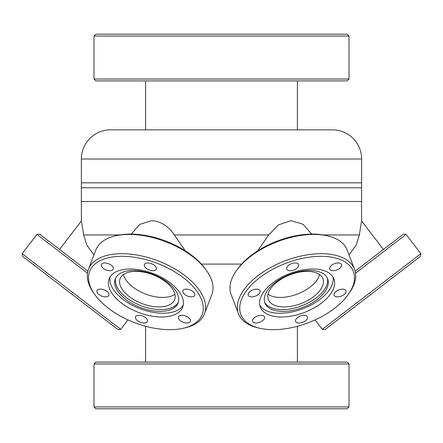 <?xml version="1.0" encoding="UTF-8"?>
<svg xmlns="http://www.w3.org/2000/svg" width="443" height="443" viewBox="0 0 443 443"><rect width="100%" height="100%" fill="white"/><g stroke="black" fill="none" stroke-linecap="round" stroke-linejoin="round"><path stroke-width="0.66" d="M93.982 79.037L349.018 79.037L347.146 80.903L95.854 80.903L93.982 79.037L93.982 40.734M349.018 40.734L349.018 79.037M348.984 40.734L348.984 36.066L94.016 36.066L95.887 34.194L347.113 34.194L348.984 36.066M94.016 40.734L94.016 36.066M332.483 129.854L110.517 129.854A29.144 29.144 0 0 0 81.374 159.004L81.374 187.777L361.626 187.777L361.626 159.004A29.144 29.144 0 0 0 332.483 129.854L297.403 129.854L297.403 80.903M110.517 129.854L145.597 129.854L145.597 80.903M93.977 254.897L86.878 245.239L83.644 234.951L81.374 220.636L81.374 201.51L361.626 201.51L81.374 201.51L81.374 182.826L361.626 182.826L361.571 220.941L383.433 249.437M131.3 234.087L139.778 224.402L151.434 220.636C160.82 221.256 168.451 226.03 174.332 234.951L185.34 250.888M349.023 254.897L356.117 245.25L359.356 234.951L361.626 220.636M257.66 250.888L268.668 234.951L278.569 224.817L291.068 220.642L303.034 224.269L311.7 234.087M201.404 264.1L241.596 264.1L201.404 264.1M297.403 362.097L297.403 326.264M145.597 362.097L145.597 326.264M349.018 363.963L93.982 363.963L95.854 362.097L347.146 362.097L349.018 363.963L349.018 402.266M93.982 402.266L93.982 363.963M347.113 408.806L95.887 408.806L94.016 406.934L348.984 406.934L347.113 408.806M94.016 402.266L94.016 406.934M348.984 402.266L348.984 406.934M59.567 249.437L81.429 220.941M87.864 271.149L39.554 234.081L36.935 234.425L22.15 253.695L120.723 329.332L127.961 319.901M120.723 329.332L118.104 329.675L22.493 256.314L22.15 253.695M87.465 273.198L36.935 234.425M115.651 235.82L117.367 235.432A60.254 31.769 21 0 1 130.53 234.081A60.254 31.769 21 0 1 205.607 269.289L206.626 270.723A62.125 32.749 -159 0 0 129.218 234.425A62.125 32.749 -159 0 0 115.651 235.82A62.125 32.749 -159 0 0 95.86 249.99L88.467 269.261A62.125 32.749 21 0 1 121.825 253.695A62.125 32.749 21 0 1 183.236 274.355A62.125 32.749 21 0 1 204.467 313.766A62.125 32.749 21 0 1 184.676 327.936L182.959 328.324A60.254 31.769 -159 0 0 194.355 288.016A60.254 31.769 -159 0 0 121.997 256.314A60.254 31.769 -159 0 0 94.719 294.468A60.254 31.769 -159 0 0 169.802 329.675A60.254 31.769 -159 0 0 182.959 328.324M94.719 294.468L93.7 293.033A62.125 32.749 21 0 1 88.467 269.261M191.376 296.865A6.352 3.35 -159 0 0 194.787 295.271A6.352 3.35 -159 0 0 192.616 291.239A6.352 3.35 -159 0 0 186.337 289.129A6.352 3.35 -159 0 0 182.926 290.719A6.352 3.35 -159 0 0 185.096 294.75A6.352 3.35 -159 0 0 191.376 296.865M152.857 270.712A6.352 3.35 -159 0 0 156.268 269.117A6.352 3.35 -159 0 0 154.098 265.091A6.352 3.35 -159 0 0 147.818 262.976A6.352 3.35 -159 0 0 144.407 264.571A6.352 3.35 -159 0 0 146.578 268.596A6.352 3.35 -159 0 0 152.857 270.712M109.897 270.712A6.352 3.35 -159 0 0 113.308 269.117A6.352 3.35 -159 0 0 111.138 265.091A6.352 3.35 -159 0 0 104.858 262.976A6.352 3.35 -159 0 0 101.447 264.571A6.352 3.35 -159 0 0 103.618 268.596A6.352 3.35 -159 0 0 109.897 270.712M105.462 296.865A6.352 3.35 -159 0 0 108.873 295.271A6.352 3.35 -159 0 0 106.702 291.239A6.352 3.35 -159 0 0 100.423 289.129A6.352 3.35 -159 0 0 97.011 290.719A6.352 3.35 -159 0 0 99.182 294.75A6.352 3.35 -159 0 0 105.462 296.865M143.981 323.013A6.352 3.35 -159 0 0 147.392 321.424A6.352 3.35 -159 0 0 145.221 317.393A6.352 3.35 -159 0 0 138.941 315.283A6.352 3.35 -159 0 0 135.53 316.872A6.352 3.35 -159 0 0 137.701 320.904A6.352 3.35 -159 0 0 143.981 323.013M186.94 323.013A6.352 3.35 -159 0 0 190.352 321.424A6.352 3.35 -159 0 0 188.181 317.393A6.352 3.35 -159 0 0 181.901 315.283A6.352 3.35 -159 0 0 178.49 316.872A6.352 3.35 -159 0 0 180.661 320.904A6.352 3.35 -159 0 0 186.94 323.013M161.534 316.994A39.421 20.782 -159 0 0 182.704 307.115A39.421 20.782 -159 0 0 169.232 282.108A39.421 20.782 -159 0 0 130.259 268.995A39.421 20.782 -159 0 0 109.094 278.874A39.421 20.782 -159 0 0 122.567 303.881A39.421 20.782 -159 0 0 161.534 316.994M109.986 277.069A39.421 20.782 -159 0 0 125.458 301.157A39.421 20.782 -159 0 0 162.974 313.245A39.421 20.782 -159 0 0 183.252 305.177M133.354 270.446A33.629 17.731 -159 0 0 115.296 278.874A33.629 17.731 -159 0 0 126.792 300.21A33.629 17.731 -159 0 0 160.034 311.396A33.629 17.731 -159 0 0 178.092 302.968A33.629 17.731 -159 0 0 166.601 281.632A33.629 17.731 -159 0 0 133.354 270.446M115.684 278.005A33.629 17.731 -159 0 0 128.154 298.914A33.629 17.731 -159 0 0 160.72 309.613A33.629 17.731 -159 0 0 178.391 302.06M158.959 306.916A29.194 15.389 -159 0 0 174.636 299.601A29.194 15.389 -159 0 0 164.658 281.078A29.194 15.389 -159 0 0 135.796 271.371A29.194 15.389 -159 0 0 120.119 278.686A29.194 15.389 -159 0 0 130.098 297.203A29.194 15.389 -159 0 0 158.959 306.916M174.924 294.268A29.194 15.389 21 0 1 162.598 297.425A29.194 15.389 21 0 1 123.47 274.527M204.467 313.766L211.859 294.495A62.125 32.749 -159 0 0 206.626 270.723M236.374 270.723L237.393 269.289A60.254 31.769 -21 0 1 312.47 234.081A60.254 31.769 -21 0 1 325.633 235.432L327.349 235.82A62.125 32.749 159 0 0 313.782 234.425A62.125 32.749 159 0 0 236.374 270.723A62.125 32.749 159 0 0 231.141 294.495L238.533 313.766A62.125 32.749 -21 0 1 259.764 274.355A62.125 32.749 -21 0 1 321.175 253.695A62.125 32.749 -21 0 1 354.533 269.261A62.125 32.749 -21 0 1 349.3 293.033L348.281 294.468A60.254 31.769 159 0 0 321.003 256.314A60.254 31.769 159 0 0 248.645 288.016A60.254 31.769 159 0 0 260.041 328.324A60.254 31.769 159 0 0 273.198 329.675A60.254 31.769 159 0 0 348.281 294.468M260.041 328.324L258.324 327.936A62.125 32.749 -21 0 1 238.533 313.766M337.538 296.865A6.352 3.35 159 0 0 343.818 294.75A6.352 3.35 159 0 0 345.989 290.719A6.352 3.35 159 0 0 342.577 289.129A6.352 3.35 159 0 0 336.298 291.239A6.352 3.35 159 0 0 334.127 295.271A6.352 3.35 159 0 0 337.538 296.865M333.103 270.712A6.352 3.35 159 0 0 339.382 268.596A6.352 3.35 159 0 0 341.553 264.571A6.352 3.35 159 0 0 338.142 262.976A6.352 3.35 159 0 0 331.862 265.091A6.352 3.35 159 0 0 329.692 269.117A6.352 3.35 159 0 0 333.103 270.712M290.143 270.712A6.352 3.35 159 0 0 296.422 268.596A6.352 3.35 159 0 0 298.593 264.571A6.352 3.35 159 0 0 295.182 262.976A6.352 3.35 159 0 0 288.902 265.091A6.352 3.35 159 0 0 286.732 269.117A6.352 3.35 159 0 0 290.143 270.712M251.624 296.865A6.352 3.35 159 0 0 257.904 294.75A6.352 3.35 159 0 0 260.074 290.719A6.352 3.35 159 0 0 256.663 289.129A6.352 3.35 159 0 0 250.384 291.239A6.352 3.35 159 0 0 248.213 295.271A6.352 3.35 159 0 0 251.624 296.865M256.06 323.013A6.352 3.35 159 0 0 262.339 320.904A6.352 3.35 159 0 0 264.51 316.872A6.352 3.35 159 0 0 261.099 315.283A6.352 3.35 159 0 0 254.819 317.393A6.352 3.35 159 0 0 252.648 321.424A6.352 3.35 159 0 0 256.06 323.013M299.019 323.013A6.352 3.35 159 0 0 305.299 320.904A6.352 3.35 159 0 0 307.47 316.872A6.352 3.35 159 0 0 304.059 315.283A6.352 3.35 159 0 0 297.779 317.393A6.352 3.35 159 0 0 295.608 321.424A6.352 3.35 159 0 0 299.019 323.013M281.466 316.994A39.421 20.782 159 0 0 320.433 303.881A39.421 20.782 159 0 0 333.906 278.874A39.421 20.782 159 0 0 312.741 268.995A39.421 20.782 159 0 0 273.768 282.108A39.421 20.782 159 0 0 260.296 307.115A39.421 20.782 159 0 0 281.466 316.994M259.748 305.177A39.421 20.782 159 0 0 280.026 313.245A39.421 20.782 159 0 0 317.542 301.157A39.421 20.782 159 0 0 333.014 277.069M309.646 270.446A33.629 17.731 159 0 0 276.399 281.632A33.629 17.731 159 0 0 264.908 302.968A33.629 17.731 159 0 0 282.966 311.396A33.629 17.731 159 0 0 316.208 300.21A33.629 17.731 159 0 0 327.704 278.874A33.629 17.731 159 0 0 309.646 270.446M264.609 302.06A33.629 17.731 159 0 0 282.28 309.613A33.629 17.731 159 0 0 314.846 298.914A33.629 17.731 159 0 0 327.316 278.005M284.041 306.916A29.194 15.389 159 0 0 312.902 297.203A29.194 15.389 159 0 0 322.881 278.686A29.194 15.389 159 0 0 307.204 271.371A29.194 15.389 159 0 0 278.342 281.078A29.194 15.389 159 0 0 268.364 299.601A29.194 15.389 159 0 0 284.041 306.916M319.53 274.527A29.194 15.389 -21 0 1 280.402 297.425A29.194 15.389 -21 0 1 268.076 294.268M354.533 269.261L347.14 249.99A62.125 32.749 159 0 0 327.349 235.82M355.136 271.149L403.446 234.081L406.065 234.425L355.535 273.198M315.039 319.901L322.277 329.332L420.85 253.695L406.065 234.425M420.85 253.695L420.507 256.314L324.896 329.675L322.277 329.332M361.626 159.004L81.374 159.004M83.644 234.951L119.787 234.951M174.332 234.951L268.668 234.951M323.213 234.951L359.356 234.951"/></g></svg>
